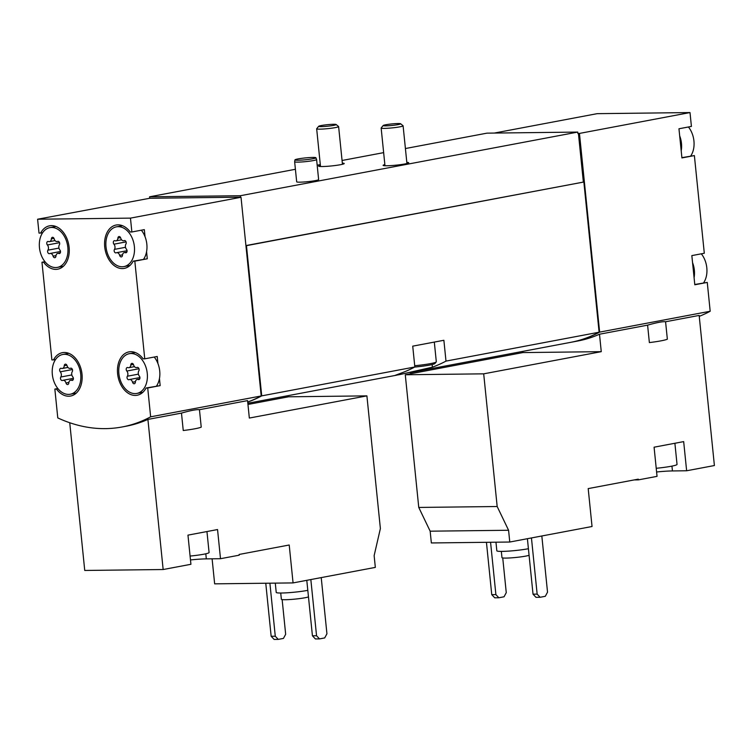 <?xml version="1.0" encoding="UTF-8"?>
<svg xmlns="http://www.w3.org/2000/svg" width="752" height="752" viewBox="0 0 752 752"><rect width="100%" height="100%" fill="white"/><g stroke="black" fill="none" stroke-linecap="round" stroke-linejoin="round"><path stroke-width="1.13" d="M668.876 444.404L654.08 447.196L657.041 476.354L638.354 479.879L638.279 479.146L588.196 488.603L592.04 526.503L509.771 542.032L508.578 530.263L497.175 506.519L483.696 373.838L601.262 351.663L599.494 334.226L647.594 325.146L649.371 342.583A23.904 2.096 174.2 0 0 667.353 339.19L665.576 321.753L699.153 315.426L714.4 465.535L686.632 470.771L683.671 441.612L668.876 444.404M509.771 542.032L431.357 542.953L430.163 531.185L418.761 507.44L405.281 374.769L522.847 352.585L522.725 351.391M634.152 479.926L638.354 479.879M656.599 471.993A20.962 1.833 -5.8 0 1 672.448 470.94L686.632 470.771M570.909 342.301A198.603 138.208 -100.7 0 0 571.172 342.254A198.603 138.208 -100.7 0 0 599.635 332.111L710.189 311.253L707.265 282.423L694.773 284.491M699.247 316.338A198.603 138.208 -100.7 0 0 710.189 311.253M599.494 334.226A198.603 138.208 79.3 0 1 577.921 340.976L571.172 342.254M665.576 321.753C662.879 321.386 656.881 322.514 647.594 325.146M375.333 567.393L293.064 582.913L289.21 545.003L239.127 554.459L239.192 555.183L220.505 558.708L217.544 529.549L187.962 535.133L190.923 564.291L163.156 569.527L147.909 419.419L181.476 413.092L183.253 430.52A23.904 2.096 174.2 0 0 201.226 427.127L199.459 409.699L247.568 400.619L249.335 418.056L366.901 395.872L380.38 528.553L374.139 555.625L375.333 567.393M212.102 558.811L214.649 583.843L293.064 582.913M163.156 569.527L84.741 570.458L69.739 422.737M247.953 404.454L288.495 396.802L366.901 395.872M190.482 559.93A20.962 1.833 -5.8 0 1 206.321 558.877L220.505 558.708M247.709 402.01A198.603 138.208 -100.7 0 0 261.198 395.966L241.016 197.268L239.991 197.287L240.508 197.184L240.358 195.727L577.752 132.079L486.958 133.151L405.413 148.539M57.838 388.521L54.849 389.085L57.782 417.924A198.603 138.208 -100.7 0 0 122.181 426.957A198.603 138.208 -100.7 0 0 150.644 416.824L261.198 395.966M147.909 419.419A198.603 138.208 79.3 0 1 126.336 426.177L122.181 426.957M199.459 409.699C196.761 409.323 190.764 410.451 181.476 413.092M690.721 155.984A20.229 14.081 -100.7 0 0 693.664 148.501A20.229 14.081 -100.7 0 0 688.437 126.975M703.609 282.818A20.229 14.081 -100.7 0 0 706.542 275.345A20.229 14.081 -100.7 0 0 701.315 253.819M39.452 247.671A20.229 14.081 -100.7 0 0 57.396 267.383A20.229 14.081 -100.7 0 0 67.473 244.898A20.229 14.081 -100.7 0 0 49.895 227.63A20.229 14.081 -100.7 0 0 39.452 247.671M59.37 244.832A2.059 1.429 -100.7 0 0 59.455 242.482A2.059 1.429 -100.7 0 0 57.848 241.336A2.059 1.429 -100.7 0 0 57.622 241.411A3.6 2.51 -100.7 0 1 57.218 241.542A3.6 2.51 -100.7 0 1 54.172 238.854A2.059 1.429 -100.7 0 0 52.433 237.312A2.059 1.429 -100.7 0 0 51.362 238.882A3.6 2.51 -100.7 0 1 49.482 241.636A3.6 2.51 -100.7 0 1 48.438 241.524A2.059 1.429 -100.7 0 0 47.846 241.458A2.059 1.429 -100.7 0 0 46.784 242.858A2.059 1.429 -100.7 0 0 47.385 244.973A3.6 2.51 -100.7 0 1 47.912 250.172A2.059 1.429 -100.7 0 0 47.837 252.531A2.059 1.429 -100.7 0 0 49.435 253.668A2.059 1.429 -100.7 0 0 49.67 253.593A3.6 2.51 -100.7 0 1 50.074 253.471A3.6 2.51 -100.7 0 1 53.11 256.159A2.059 1.429 -100.7 0 0 54.858 257.692A2.059 1.429 -100.7 0 0 55.93 256.122A3.6 2.51 -100.7 0 1 57.801 253.377A3.6 2.51 -100.7 0 1 58.844 253.49A2.059 1.429 -100.7 0 0 59.446 253.556A2.059 1.429 -100.7 0 0 60.498 252.146A2.059 1.429 -100.7 0 0 59.906 250.031A3.6 2.51 -100.7 0 1 59.37 244.832M106.004 246.882A20.229 14.081 -100.7 0 0 123.939 266.593A20.229 14.081 -100.7 0 0 134.025 244.109A20.229 14.081 -100.7 0 0 116.438 226.841A20.229 14.081 -100.7 0 0 106.004 246.882M125.922 244.052A2.059 1.429 -100.7 0 0 125.998 241.693A2.059 1.429 -100.7 0 0 124.4 240.555A2.059 1.429 -100.7 0 0 124.165 240.621A3.6 2.51 -100.7 0 1 123.76 240.753A3.6 2.51 -100.7 0 1 120.715 238.064A2.059 1.429 -100.7 0 0 118.976 236.532A2.059 1.429 -100.7 0 0 117.904 238.102A3.6 2.51 -100.7 0 1 116.034 240.847A3.6 2.51 -100.7 0 1 114.99 240.734A2.059 1.429 -100.7 0 0 114.389 240.668A2.059 1.429 -100.7 0 0 113.336 242.078A2.059 1.429 -100.7 0 0 113.928 244.193A3.6 2.51 -100.7 0 1 114.464 249.382A2.059 1.429 -100.7 0 0 114.379 251.741A2.059 1.429 -100.7 0 0 115.987 252.879A2.059 1.429 -100.7 0 0 116.212 252.813A3.6 2.51 -100.7 0 1 116.616 252.681A3.6 2.51 -100.7 0 1 119.662 255.37A2.059 1.429 -100.7 0 0 121.401 256.902A2.059 1.429 -100.7 0 0 122.473 255.332A3.6 2.51 -100.7 0 1 124.353 252.587A3.6 2.51 -100.7 0 1 125.396 252.7A2.059 1.429 -100.7 0 0 125.988 252.766A2.059 1.429 -100.7 0 0 127.05 251.356A2.059 1.429 -100.7 0 0 126.449 249.241A3.6 2.51 -100.7 0 1 125.922 244.052M52.339 374.515A20.229 14.081 -100.7 0 0 70.274 394.227A20.229 14.081 -100.7 0 0 80.361 371.742A20.229 14.081 -100.7 0 0 62.773 354.474A20.229 14.081 -100.7 0 0 52.339 374.515M72.258 371.676A2.059 1.429 -100.7 0 0 72.333 369.326A2.059 1.429 -100.7 0 0 70.735 368.179A2.059 1.429 -100.7 0 0 70.5 368.254A3.6 2.51 -100.7 0 1 70.096 368.386A3.6 2.51 -100.7 0 1 67.06 365.698A2.059 1.429 -100.7 0 0 65.311 364.156A2.059 1.429 -100.7 0 0 64.249 365.726A3.6 2.51 -100.7 0 1 62.369 368.471A3.6 2.51 -100.7 0 1 61.326 368.367A2.059 1.429 -100.7 0 0 60.724 368.301A2.059 1.429 -100.7 0 0 59.671 369.702A2.059 1.429 -100.7 0 0 60.263 371.817A3.6 2.51 -100.7 0 1 60.799 377.015A2.059 1.429 -100.7 0 0 60.715 379.375A2.059 1.429 -100.7 0 0 62.322 380.512A2.059 1.429 -100.7 0 0 62.548 380.437A3.6 2.51 -100.7 0 1 62.952 380.315A3.6 2.51 -100.7 0 1 65.997 383.003A2.059 1.429 -100.7 0 0 67.736 384.535A2.059 1.429 -100.7 0 0 68.808 382.965A3.6 2.51 -100.7 0 1 70.688 380.221A3.6 2.51 -100.7 0 1 71.731 380.333A2.059 1.429 -100.7 0 0 72.324 380.39A2.059 1.429 -100.7 0 0 73.386 378.989A2.059 1.429 -100.7 0 0 72.784 376.874A3.6 2.51 -100.7 0 1 72.258 371.676M118.891 373.725A20.229 14.081 -100.7 0 0 136.826 393.437A20.229 14.081 -100.7 0 0 146.913 370.952A20.229 14.081 -100.7 0 0 129.325 353.684A20.229 14.081 -100.7 0 0 118.891 373.725M138.81 370.896A2.059 1.429 -100.7 0 0 138.885 368.536A2.059 1.429 -100.7 0 0 137.287 367.399A2.059 1.429 -100.7 0 0 137.052 367.465A3.6 2.51 -100.7 0 1 136.648 367.596A3.6 2.51 -100.7 0 1 133.602 364.908A2.059 1.429 -100.7 0 0 131.863 363.376A2.059 1.429 -100.7 0 0 130.792 364.946A3.6 2.51 -100.7 0 1 128.921 367.69A3.6 2.51 -100.7 0 1 127.868 367.578A2.059 1.429 -100.7 0 0 127.276 367.512A2.059 1.429 -100.7 0 0 126.223 368.912A2.059 1.429 -100.7 0 0 126.815 371.037A3.6 2.51 -100.7 0 1 127.342 376.226A2.059 1.429 -100.7 0 0 127.267 378.585A2.059 1.429 -100.7 0 0 128.865 379.722A2.059 1.429 -100.7 0 0 129.1 379.657A3.6 2.51 -100.7 0 1 129.504 379.525A3.6 2.51 -100.7 0 1 132.549 382.213A2.059 1.429 -100.7 0 0 134.288 383.746A2.059 1.429 -100.7 0 0 135.36 382.176A3.6 2.51 -100.7 0 1 137.231 379.431A3.6 2.51 -100.7 0 1 138.274 379.544A2.059 1.429 -100.7 0 0 138.876 379.61A2.059 1.429 -100.7 0 0 139.928 378.2A2.059 1.429 -100.7 0 0 139.336 376.085A3.6 2.51 -100.7 0 1 138.81 370.896M150.644 416.824L147.712 387.985L160.167 385.635L159.452 378.557A20.229 14.081 -100.7 0 0 157.929 363.545L157.206 356.476L144.751 358.826L134.824 261.141L133.207 261.16A22.071 15.36 -100.7 0 1 124.277 268.398A22.071 15.36 -100.7 0 1 105.101 249.561A22.071 15.36 -100.7 0 1 116.099 225.036A22.071 15.36 -100.7 0 1 130.246 232.001L131.863 231.983L130.463 218.127L241.016 197.268M134.824 261.141L147.289 258.791L146.565 251.713A20.229 14.081 -100.7 0 0 145.042 236.701L144.318 229.633L131.863 231.983M130.463 218.127L37.6 219.227L39.01 233.082L40.627 233.064A22.071 15.36 -100.7 0 1 49.547 225.816A22.071 15.36 -100.7 0 1 68.733 244.654A22.071 15.36 -100.7 0 1 57.735 269.188A22.071 15.36 -100.7 0 1 43.588 262.222L41.971 262.241L51.888 359.926L53.514 359.907A22.071 15.36 -100.7 0 1 62.435 352.66A22.071 15.36 -100.7 0 1 81.62 371.497A22.071 15.36 -100.7 0 1 70.622 396.031A22.071 15.36 -100.7 0 1 56.475 389.066L54.849 389.085M37.6 219.227L149.714 198.265L149.563 196.808L295.404 169.285M44.951 261.677L41.971 262.241M144.751 358.826L143.134 358.845A22.071 15.36 -100.7 0 0 128.987 351.88A22.071 15.36 -100.7 0 0 117.989 376.404A22.071 15.36 -100.7 0 0 137.165 395.242A22.071 15.36 -100.7 0 0 146.095 388.004L147.712 387.985M694.087 277.695A20.229 14.081 -100.7 0 0 692.564 262.683L694.801 284.773L707.265 282.423M692.564 262.683L691.84 255.605L704.304 253.255L694.378 155.579L681.895 157.647M681.199 150.851A20.229 14.081 -100.7 0 0 679.676 135.839L681.923 157.929L694.378 155.579M679.676 135.839L678.962 128.771L691.417 126.421L690.007 112.565L579.454 133.424L599.635 332.111M690.007 112.565L597.154 113.665L494.327 133.066M577.752 132.079L577.903 133.536L579.454 133.424M410.084 372.644L570.655 342.348A198.603 138.208 -100.7 0 0 599.109 332.215L583.853 182.003L245.923 245.575M247.718 402.094A198.603 138.208 -100.7 0 0 261.724 395.862L414.841 366.976A198.603 138.208 79.3 0 1 401.258 373.058L395.185 375.351L399.462 374.646L432.4 367.183A198.603 138.208 -100.7 0 0 445.992 361.101L599.109 332.215M261.724 395.862L246.459 245.65L583.853 182.003M445.992 361.101L443.877 340.28L412.726 346.155L414.841 366.976M246.459 245.65L245.932 245.66M583.599 338.964A198.603 138.208 -100.7 0 0 598.648 332.563L598.348 332.619M583.355 182.003L578.42 133.433M316.601 159.546L318.632 179.587A11.036 0.968 174.2 0 1 311.892 181.176A11.036 0.968 174.2 0 1 299.869 182.172A11.036 0.968 174.2 0 1 296.683 181.824L294.643 161.774A11.036 0.968 -5.8 0 0 294.643 161.774A11.036 0.968 -5.8 0 0 305.716 161.624A11.036 0.968 -5.8 0 0 316.601 159.546A11.036 0.968 -5.8 0 0 316.592 159.518L315.915 157.751A10.537 0.921 -5.8 0 0 312.879 157.431A10.537 0.921 -5.8 0 0 301.505 158.371A10.537 0.921 -5.8 0 0 294.953 159.875A10.537 0.921 -5.8 0 0 305.528 159.753A10.537 0.921 -5.8 0 0 315.915 157.751M406.813 162.366A12.869 1.128 174.2 0 1 408.703 162.761A12.869 1.128 174.2 0 1 400.835 164.603A12.869 1.128 174.2 0 1 386.819 165.769A12.869 1.128 174.2 0 1 383.097 165.355A12.869 1.128 174.2 0 1 384.864 164.594M342.329 163.128A12.869 1.128 174.2 0 1 344.219 163.522A12.869 1.128 174.2 0 1 336.351 165.365A12.869 1.128 174.2 0 1 322.335 166.53A12.869 1.128 174.2 0 1 318.604 166.126A12.869 1.128 174.2 0 1 320.38 165.355M317.175 165.186L320.305 164.594M342.066 160.486L383.652 152.637M240.358 195.727L149.563 196.808M240.508 197.184L149.714 198.265M247.709 402.019A198.603 138.208 -100.7 0 0 260.737 396.313M147.289 258.791L133.207 261.16M145.042 236.701A20.229 14.081 -100.7 0 0 141.338 230.197M143.623 259.196A20.229 14.081 -100.7 0 0 146.565 251.713M42.667 232.678L40.627 233.064M45.158 261.922L43.588 262.222M55.554 359.522L53.514 359.907M58.036 388.765L56.475 389.066M157.929 363.545A20.229 14.081 -100.7 0 0 154.226 357.04M156.51 386.039A20.229 14.081 -100.7 0 0 159.452 378.557M160.167 385.635L146.095 388.004M275.279 636.23L271.152 636.277L274.123 639.435L278.249 639.388L275.279 636.23L269.893 583.185M271.152 636.277L265.766 583.232M282.141 599.579L285.666 634.274L283.438 638.41L278.249 639.388M316.554 635.741L312.428 635.788L315.389 638.946L319.515 638.899L316.554 635.741L310.839 579.557M312.428 635.788L306.788 580.328M321.226 577.602L326.932 633.786L324.704 637.922L319.515 638.899M280.731 593.018L281.361 599.269A13.978 1.222 -5.8 0 0 293.13 599.288A13.978 1.222 -5.8 0 0 308.47 596.909M275.288 583.12L276.228 592.426A18.386 1.607 -5.8 0 0 287.828 592.745A18.386 1.607 -5.8 0 0 307.803 590.339M206.95 531.551L209.084 552.523A18.386 1.607 174.2 0 1 190.087 556.066M601.262 351.663L522.847 352.585M405.281 374.769L483.696 373.838M418.761 507.44L497.175 506.519M430.163 531.185L508.578 530.263M495.888 594.606L491.752 594.663L494.722 597.812L498.849 597.765L495.888 594.606L490.567 542.258M491.752 594.663L486.441 542.305M502.74 557.965L506.265 592.651L504.037 596.787L498.849 597.765M537.154 594.127L533.027 594.174L535.988 597.323L540.115 597.276L537.154 594.127L531.448 537.943M533.027 594.174L527.396 538.705M541.825 535.979L547.531 592.162L545.313 596.298L540.115 597.276M501.33 551.395L501.969 557.646A13.978 1.222 -5.8 0 0 513.729 557.664A13.978 1.222 -5.8 0 0 529.079 555.286M495.963 542.192L496.837 550.802A18.386 1.607 -5.8 0 0 508.427 551.122A18.386 1.607 -5.8 0 0 528.412 548.716M674.892 443.266L677.035 464.398A20.229 1.767 174.2 0 1 671.094 466.278A20.229 1.767 174.2 0 1 656.223 468.289M333.615 124.287A8.78 0.771 -5.8 0 0 324.403 125.039A8.78 0.771 -5.8 0 0 318.707 126.27A8.78 0.771 -5.8 0 0 327.496 126.223A8.78 0.771 -5.8 0 0 336.106 124.503A8.78 0.771 -5.8 0 0 333.615 124.287M318.707 126.27L316.695 128.714A11.036 0.968 -5.8 0 0 316.667 128.808A11.036 0.968 -5.8 0 0 327.74 128.648A11.036 0.968 -5.8 0 0 338.616 126.571A11.036 0.968 -5.8 0 0 338.569 126.496L336.106 124.503M398.099 123.525A8.78 0.771 -5.8 0 0 388.897 124.268A8.78 0.771 -5.8 0 0 383.191 125.509A8.78 0.771 -5.8 0 0 391.98 125.462A8.78 0.771 -5.8 0 0 400.59 123.742A8.78 0.771 -5.8 0 0 398.099 123.525M383.191 125.509L381.189 127.953A11.036 0.968 -5.8 0 0 381.151 128.047A11.036 0.968 -5.8 0 0 392.224 127.887A11.036 0.968 -5.8 0 0 403.1 125.81A11.036 0.968 -5.8 0 0 403.053 125.734L400.59 123.742M414.672 367.07A18.753 1.645 -5.8 0 0 434.938 363.517L436.254 361.919A20.229 1.767 -5.8 0 0 436.31 361.759L434.318 342.085M414.719 365.726A20.229 1.767 -5.8 0 0 436.254 361.919M432.4 367.183L432.137 364.541M139.411 379.328L138.274 379.544M135.416 381.668L132.549 382.213M138.387 374.148L127.342 376.226M138.96 368.743L126.815 371.037M133.433 364.447L130.792 364.946M137.522 367.38L137.052 367.465M72.859 380.117L71.731 380.333M68.874 382.458L65.997 383.003M71.835 374.938L60.799 377.015M72.418 369.533L60.263 371.817M66.881 365.228L64.249 365.726M70.979 368.17L70.5 368.254M126.524 252.484L125.396 252.7M122.538 254.825L119.662 255.37M125.499 247.305L114.464 249.382M126.082 241.9L113.928 244.193M120.546 237.604L117.904 238.102M124.644 240.537L124.165 240.621M59.972 253.274L58.844 253.49M55.986 255.614L53.11 256.159M58.957 248.094L47.912 250.172M59.53 242.689L47.385 244.973M54.003 238.384L51.362 238.882M58.092 241.326L57.622 241.411M206.321 558.877L205.804 553.792M672.448 470.94L671.95 466.108M247.831 403.251L396.53 375.201M55.921 226.493L49.895 227.63M63.422 266.246L57.396 267.383M122.473 225.703L116.438 226.841M129.974 265.456L123.939 266.593M68.808 353.337L62.773 354.474M76.309 393.089L70.274 394.227M135.36 352.547L129.325 353.684M142.852 392.3L136.826 393.437M139.684 378.97L137.231 379.431M139.938 377.551L129.504 379.525M134.476 366.638L128.921 367.69M137.691 367.399L136.648 367.596M73.141 379.76L70.688 380.221M73.386 378.341L62.952 380.315M67.934 367.427L62.369 368.471M71.139 368.189L70.096 368.386M126.806 252.127L124.353 252.587M127.05 250.717L116.616 252.681M121.598 239.794L116.034 240.847M124.804 240.555L123.76 240.753M60.254 252.916L57.801 253.377M60.508 251.497L50.074 253.471M55.046 240.584L49.482 241.636M58.252 241.345L57.218 241.542M294.953 159.875L294.643 161.755M342.451 164.284L338.616 126.571M320.493 166.512L316.667 128.808M406.935 163.522L403.1 125.81M384.977 165.75L381.151 128.047"/></g></svg>
